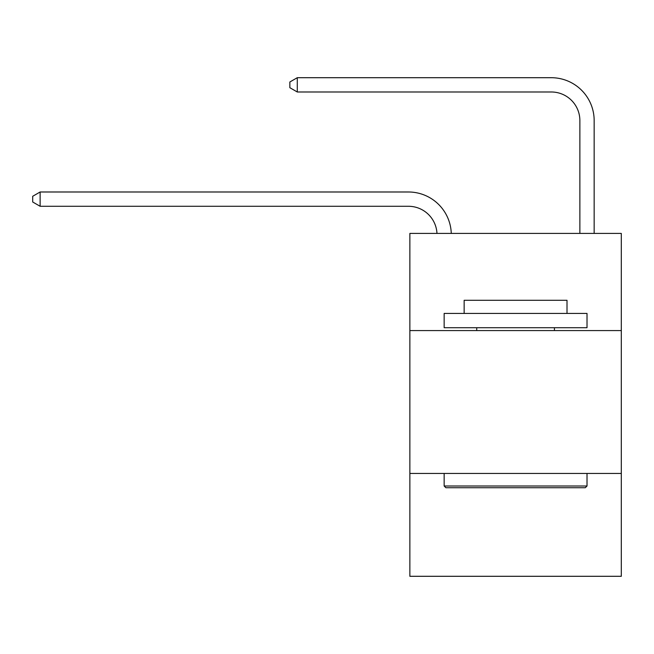 <?xml version="1.0" encoding="UTF-8"?>
<svg xmlns="http://www.w3.org/2000/svg" width="654" height="654" viewBox="0 0 654 654"><rect width="100%" height="100%" fill="white"/><g stroke="black" fill="none" stroke-linecap="round" stroke-linejoin="round"><path stroke-width="0.98" d="M621.3 330.572L621.3 233.421L409.862 233.421L409.862 330.572L621.3 330.572L621.3 576.297L409.862 576.297L409.862 330.572M621.3 473.439L409.862 473.439M436.97 233.421A28.572 28.572 0 0 0 408.431 206.28A28.572 28.572 0 0 1 436.97 233.421A28.572 28.572 0 0 0 408.431 206.28A28.572 28.572 0 0 1 436.97 233.421A28.572 28.572 0 0 0 408.431 206.28A28.572 28.572 0 0 1 436.97 233.421A28.572 28.572 0 0 0 408.431 206.28A28.572 28.572 0 0 1 436.97 233.421A28.572 28.572 0 0 0 408.431 206.28A28.572 28.572 0 0 1 436.97 233.421A28.572 28.572 0 0 0 408.431 206.28A28.572 28.572 0 0 1 436.97 233.421A28.572 28.572 0 0 0 408.431 206.28A28.572 28.572 0 0 1 436.97 233.421A28.572 28.572 0 0 0 408.431 206.28A28.572 28.572 0 0 1 436.97 233.421A28.572 28.572 0 0 0 408.431 206.28A28.572 28.572 0 0 1 436.97 233.421A28.572 28.572 0 0 0 408.431 206.28A28.572 28.572 0 0 1 436.97 233.421A28.572 28.572 -49.1 0 0 408.431 206.28L40.131 206.28L32.7 201.996L32.7 196.282L40.131 191.99L408.431 191.99A42.862 42.862 0 0 1 451.268 233.421M579.869 233.421L579.869 120.565A28.572 28.572 0 0 0 551.297 91.985L297.284 91.985L289.853 87.701L289.853 81.987L297.284 77.703L551.297 77.703A42.862 42.862 0 0 1 594.159 120.565L594.159 233.421M40.131 191.99L408.431 191.99L40.131 191.99L408.431 191.99L40.131 191.99L408.431 191.99L40.131 191.99L408.431 191.99L40.131 191.99L408.431 191.99L40.131 191.99L408.431 191.99L40.131 191.99L408.431 191.99L40.131 191.99L408.431 191.99L40.131 191.99L408.431 191.99L40.131 191.99L408.431 191.99L40.131 191.99L40.131 206.28M579.869 120.565A28.572 28.572 0 0 0 551.297 91.985A28.572 28.572 0 0 1 579.869 120.565A28.572 28.572 0 0 0 551.297 91.985A28.572 28.572 0 0 1 579.869 120.565A28.572 28.572 0 0 0 551.297 91.985A28.572 28.572 0 0 1 579.869 120.565A28.572 28.572 0 0 0 551.297 91.985A28.572 28.572 0 0 1 579.869 120.565A28.572 28.572 0 0 0 551.297 91.985A28.572 28.572 0 0 1 579.869 120.565A28.572 28.572 0 0 0 551.297 91.985A28.572 28.572 0 0 1 579.869 120.565A28.572 28.572 0 0 0 551.297 91.985A28.572 28.572 0 0 1 579.869 120.565A28.572 28.572 0 0 0 551.297 91.985A28.572 28.572 0 0 1 579.869 120.565A28.572 28.572 0 0 0 551.297 91.985A28.572 28.572 0 0 1 579.869 120.565A28.572 28.572 0 0 0 551.297 91.985A28.572 28.572 0 0 1 579.869 120.565M297.284 77.703L551.297 77.703L297.284 77.703L551.297 77.703L297.284 77.703L551.297 77.703L297.284 77.703L551.297 77.703L297.284 77.703L551.297 77.703L297.284 77.703L551.297 77.703L297.284 77.703L551.297 77.703L297.284 77.703L551.297 77.703L297.284 77.703L551.297 77.703L297.284 77.703L551.297 77.703L297.284 77.703L297.284 91.985M445.864 487.721L444.148 486.004L587.014 486.004L585.297 487.721L445.864 487.721M587.014 313.429L587.014 327.711L444.148 327.711L444.148 313.429L587.014 313.429M464.152 313.429L464.152 300.284L567.01 300.284L567.01 313.429M587.014 473.439L587.014 486.004M444.148 473.439L444.148 486.004M554.437 327.711L554.437 330.572M476.725 327.711L476.725 330.572"/></g></svg>
